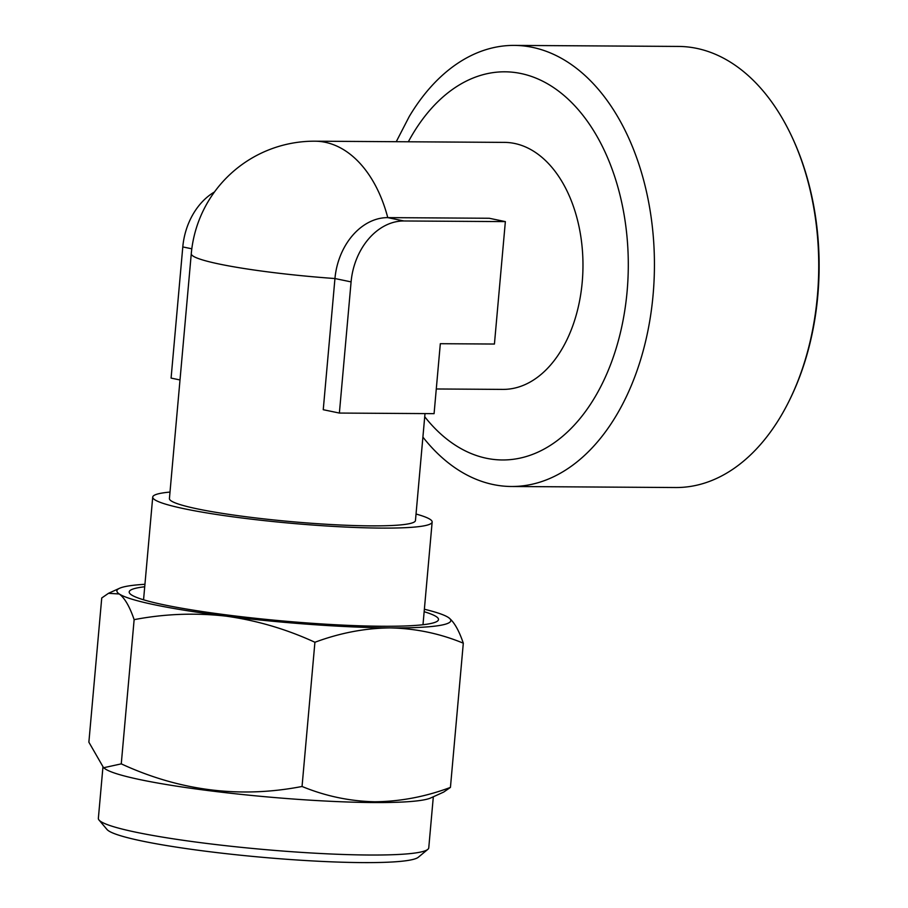 <?xml version="1.0" encoding="UTF-8"?>
<svg xmlns="http://www.w3.org/2000/svg" width="908" height="908" viewBox="0 0 908 908"><rect width="100%" height="100%" fill="white"/><g stroke="black" fill="none" stroke-linecap="round" stroke-linejoin="round"><path stroke-width="1.36" d="M427.804 849.389L418.293 857.265A157.039 15.425 -174.9 0 1 362.632 862.6A157.039 15.425 -174.9 0 1 202.711 850.841A157.039 15.425 -174.9 0 1 106.996 829.481L99.029 820.038A165.858 16.299 5.1 0 0 200.112 842.601A165.858 16.299 5.1 0 0 369.023 855.018A165.858 16.299 5.1 0 0 427.804 849.389A165.858 16.299 5.1 0 0 428.758 847.856L433.32 796.781M103.58 767.748L105.226 768.894A165.858 16.299 5.1 0 0 210.406 790.857A165.858 16.299 5.1 0 0 373.71 802.547A165.858 16.299 5.1 0 0 430.767 797.939L443.694 792.071L450.436 787.406C425.591 796.713 400.417 801.503 374.913 801.775C349.818 801.242 325.529 796.146 302.046 786.476C240.189 798.45 179.932 790.913 121.263 763.866L103.58 767.748L88.87 742.188L101.741 597.975L108.495 593.31L119.266 593.98C124.748 598.077 129.708 606.635 134.134 619.653L121.263 763.866M144.713 586.761A155.268 15.254 5.1 0 0 129.821 593.514A155.268 15.254 5.1 0 0 224.458 614.637A155.268 15.254 5.1 0 0 382.586 626.259A155.268 15.254 5.1 0 0 437.622 620.981A155.268 15.254 5.1 0 0 424.149 611.708M511.465 486.495L675.768 487.528A220.553 141.591 -89.6 0 0 780.766 416.352A220.553 141.591 -89.6 0 0 782.628 118.914A220.553 141.591 -89.6 0 0 696.663 48.362A220.553 141.591 -89.6 0 0 678.526 46.433L514.223 45.4A220.553 141.591 90.4 0 1 532.349 47.33A220.553 141.591 90.4 0 1 654.044 280.992A220.553 141.591 90.4 0 1 511.465 486.495A220.553 141.591 90.4 0 1 493.328 484.566A220.553 141.591 90.4 0 1 422.901 437.1M396.251 141.705L409.224 116.565A220.553 141.591 90.4 0 1 514.223 45.4M339.376 413.061L351.09 281.889A61.755 46.955 -78.3 0 1 403.901 220.973L505.359 221.609L494.429 344.041L440.323 343.701L434.081 413.651L339.376 413.061L323.248 409.712L334.95 278.54A61.755 46.955 -78.3 0 1 387.761 217.625A123.511 79.291 -89.6 0 0 325.212 142.284A123.511 79.291 -89.6 0 0 315.065 141.194A123.511 123.511 0 0 0 191.27 253.729L169.421 498.571A123.511 12.133 5.1 0 0 239.633 515.892A123.511 12.133 5.1 0 0 370.975 525.868A123.511 12.133 5.1 0 0 415.455 520.534L425.001 413.594M436.283 388.976L502.907 389.396A123.511 79.291 -89.6 0 0 582.754 274.318A123.511 79.291 -89.6 0 0 514.609 143.464A123.511 79.291 -89.6 0 0 504.451 142.386L315.065 141.194M170 492.068A140.275 13.779 5.1 0 0 152.726 497.085A140.275 13.779 5.1 0 0 232.471 516.754A140.275 13.779 5.1 0 0 381.632 528.093A140.275 13.779 5.1 0 0 432.151 522.021A140.275 13.779 5.1 0 0 416.034 514.03M782.628 118.914C796.407 142.931 806.361 169.807 812.49 199.544A217.432 139.582 90.4 0 1 811.639 336.108C805.135 365.765 794.84 392.506 780.766 416.352M403.901 220.973L387.761 217.625L489.23 218.261L505.359 221.609M180 379.953L171.09 378.091L182.792 246.931A61.755 46.955 -78.3 0 1 214.458 191.974M102.922 767.271L98.359 818.369A165.858 16.299 5.1 0 0 99.029 820.038M134.134 619.653C164.496 613.842 195.061 612.662 225.842 616.123C256.635 620.38 286.315 629.085 314.917 642.262L302.046 786.476M314.917 642.262C340.091 632.899 365.266 628.109 390.44 627.893C415.853 628.484 440.142 633.591 463.307 643.193L450.436 787.406M463.307 643.193C458.869 630.152 453.921 621.594 448.439 617.519A167.617 16.469 5.1 0 0 424.365 609.234M448.597 617.622L448.439 617.519A167.617 16.469 5.1 0 1 448.597 617.622L448.597 617.622A167.617 16.469 5.1 0 1 390.44 627.893A167.617 16.469 5.1 0 1 225.842 616.123A167.617 16.469 5.1 0 1 119.266 593.98A167.617 16.469 5.1 0 1 119.606 588.259L108.495 593.31M144.94 584.298A167.617 16.469 5.1 0 0 119.606 588.259M191.27 253.729A123.511 12.133 5.1 0 0 219.588 264.114A123.511 12.133 5.1 0 0 334.95 278.54L351.09 281.889M424.717 416.738A194.085 124.6 -89.6 0 0 486.506 458.279A194.085 124.6 -89.6 0 0 627.099 291.536A194.085 124.6 -89.6 0 0 520.851 73.503A194.085 124.6 -89.6 0 0 408.339 141.784M191.804 248.803L182.792 246.931M152.726 497.085L143.555 599.791M432.151 522.021L422.992 624.727"/></g></svg>
